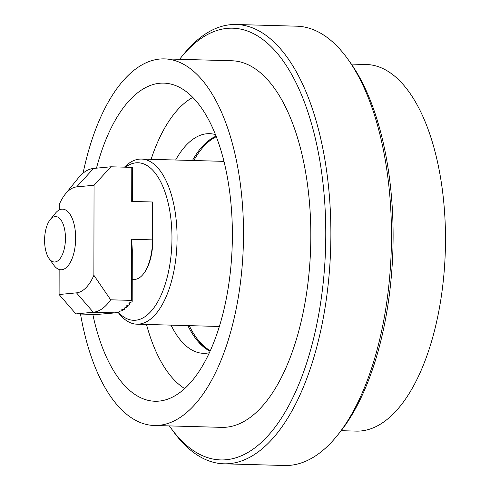 <?xml version="1.0" encoding="UTF-8"?>
<svg xmlns="http://www.w3.org/2000/svg" width="490" height="490" viewBox="0 0 490 490"><rect width="100%" height="100%" fill="white"/><g stroke="black" fill="none" stroke-linecap="round" stroke-linejoin="round"><path stroke-width="0.73" d="M129.764 302.759L129.758 304.449L128.784 303.157L131.847 301.871A71.987 32.971 91.6 0 0 132.196 301.399L132.288 249.955L131.651 239.255L131.547 300.388L110.673 299.807A71.987 32.971 91.6 0 1 93.278 312.24L75.895 313.912L59.1 294.527L76.477 292.855A53.042 24.298 -88.4 0 0 93.884 275.282L94.043 185.232L76.66 186.904A53.042 24.298 -88.4 0 0 65.323 194.089A53.042 24.298 -88.4 0 0 59.253 204.477L59.247 209.965M129.758 304.449A71.987 32.971 91.6 0 1 129.409 304.835L126.347 305.889L127.32 306.961L127.327 305.564M127.32 306.961A71.987 32.971 91.6 0 1 126.971 307.279L123.909 308.118L124.883 308.988L124.889 307.861M124.883 308.988A71.987 32.971 91.6 0 1 124.54 309.245L121.471 309.894L122.451 310.58L122.451 309.698M122.451 310.58A71.987 32.971 91.6 0 1 122.102 310.77L119.039 311.242L120.013 311.75L120.013 311.101M120.013 311.75A71.987 32.971 91.6 0 1 119.664 311.879L116.602 312.179L117.582 312.516L117.582 312.093M117.582 312.516A71.987 32.971 91.6 0 1 117.233 312.589L115.15 312.687M132.196 301.399L131.547 300.388M132.233 279.625L135.081 279.349A37.889 17.352 -88.4 0 0 143.184 274.216A37.889 17.352 -88.4 0 0 152.525 239.837L152.592 202.003L131.718 201.421L131.779 167.366L110.905 166.784L94.043 185.232M93.884 275.282L110.673 299.807M59.1 294.527L59.143 269.463M115.15 312.889L98.116 314.36M98.116 314.531L75.895 313.912M132.374 201.439L132.429 167.47L131.779 167.366M65.323 194.089L78.137 178.207A71.987 32.971 91.6 0 1 93.529 168.456L110.905 166.784M152.592 202.003L152.917 202.811L152.849 239.892A37.13 17.009 91.6 0 1 143.692 273.579L143.184 274.216M223.985 161.443A82.59 37.834 -88.4 0 0 222.282 161.314L141.488 159.066A82.59 37.834 91.6 0 1 177.055 240.327A82.59 37.834 91.6 0 1 139.044 324.111A82.59 37.834 91.6 0 1 136.888 324.184A82.59 37.834 91.6 0 1 117.894 312.063M118.157 312.038A78.804 36.095 -88.4 0 0 135.681 320.233A78.804 36.095 -88.4 0 0 171.972 238.048A78.804 36.095 -88.4 0 0 135.957 162.827A78.804 36.095 -88.4 0 0 125.507 167.188M124.472 167.164A82.59 37.834 91.6 0 1 139.332 159.14A82.59 37.834 91.6 0 1 141.488 159.066M136.888 324.184L217.683 326.432A82.59 37.834 -88.4 0 0 219.385 326.401M169.381 425.908A215.955 98.919 -88.4 0 0 170.606 427.641A215.955 98.919 -88.4 0 0 322.242 291.158A215.955 98.919 -88.4 0 0 288.935 69.758A215.955 98.919 -88.4 0 0 180.914 57.642A215.955 98.919 -88.4 0 0 179.591 59.308M180.914 57.642L183.481 54.464A219.74 100.652 91.6 0 1 236.198 24.5A219.74 100.652 91.6 0 1 327.289 292.083A219.74 100.652 91.6 0 1 223.961 463.81A219.74 100.652 91.6 0 1 172.988 430.961L170.606 427.641M347.771 59.039L350.154 62.359A215.955 98.919 91.6 0 1 389.575 293.038A215.955 98.919 91.6 0 1 339.846 432.358L337.279 435.537A219.74 100.652 -88.4 0 0 387.884 293.767A219.74 100.652 -88.4 0 0 347.771 59.039A219.74 100.652 -88.4 0 0 296.799 26.191L236.198 24.5M223.961 463.81L284.561 465.5A219.74 100.652 -88.4 0 0 337.279 435.537M192.472 160.481A109.87 50.329 91.6 0 1 216.078 136.165M175.641 160.016A109.87 50.329 91.6 0 1 209.573 133.672A109.87 50.329 91.6 0 1 215.459 134.597M96.475 168.174A159.121 72.888 91.6 0 1 169.748 83.821A159.121 72.888 91.6 0 1 229.773 276.893A159.121 72.888 91.6 0 1 160.916 400.881A159.121 72.888 91.6 0 1 92.824 314.384M151.085 159.33A150.724 69.041 91.6 0 1 192.797 97.424M83.067 173.16A183.37 83.992 91.6 0 1 164.493 58.886A183.37 83.992 91.6 0 1 240.504 282.179A183.37 83.992 91.6 0 1 154.276 425.485A183.37 83.992 91.6 0 1 80.507 314.041M164.493 58.886L231.819 60.76A183.37 83.992 91.6 0 1 307.83 284.053A183.37 83.992 91.6 0 1 221.609 427.36L154.276 425.485M351.379 64.092L366.483 64.515A183.37 83.992 91.6 0 1 442.488 287.808A183.37 83.992 91.6 0 1 356.267 431.114L341.169 430.692M184.681 388.582A150.724 69.041 91.6 0 1 146.486 324.454M209.377 352.733A109.87 50.329 91.6 0 1 203.454 353.327A109.87 50.329 91.6 0 1 171.041 325.133M210.081 351.195A109.87 50.329 91.6 0 1 187.872 325.605M44.596 240.284A22.73 10.413 -88.4 0 0 49.116 258.604A22.73 10.413 -88.4 0 0 59.86 258.879A22.73 10.413 -88.4 0 0 65.452 238.275A22.73 10.413 -88.4 0 0 50.2 219.655A22.73 10.413 -88.4 0 0 44.596 240.284M50.2 219.655L55.327 213.303A30.306 13.885 91.6 0 1 62.604 209.169A30.306 13.885 91.6 0 1 75.662 238.128A30.306 13.885 91.6 0 1 60.913 269.763A30.306 13.885 91.6 0 1 53.882 265.231L49.116 258.604M216.286 136.71A109.87 50.329 -88.4 0 0 201.396 149.162A109.87 50.329 -88.4 0 0 193.82 160.524M189.22 325.642A109.87 50.329 -88.4 0 0 191.731 330.444A109.87 50.329 -88.4 0 0 196.147 337.408A109.87 50.329 -88.4 0 0 210.326 350.662M201.396 149.162L203.956 145.983A113.662 52.063 91.6 0 1 209.757 139.742M203.975 347.275A113.662 52.063 91.6 0 1 198.53 340.721L196.147 337.408M152.849 239.892L131.651 239.255M114.819 312.841L93.278 312.24L76.477 292.855M135.081 279.349L132.233 279.269M93.529 168.456L76.66 186.904"/></g></svg>
